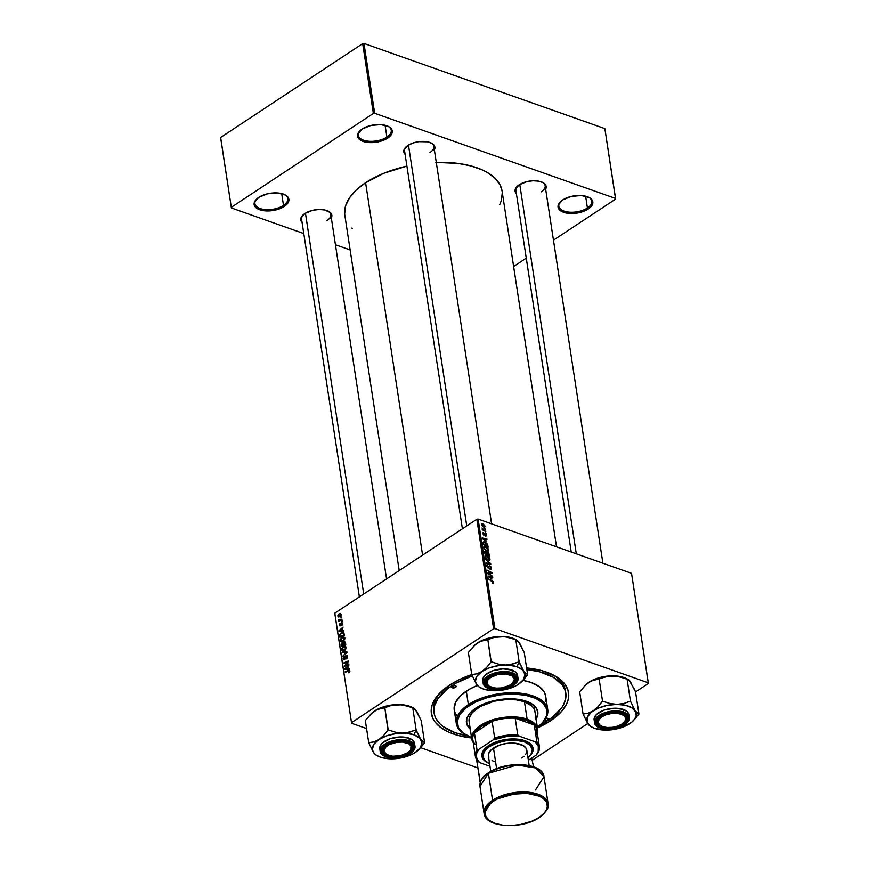 <?xml version="1.0" encoding="UTF-8"?>
<svg xmlns="http://www.w3.org/2000/svg" width="869" height="869" viewBox="0 0 869 869"><rect width="100%" height="100%" fill="white"/><g stroke="black" fill="none" stroke-linecap="round" stroke-linejoin="round"><path stroke-width="1.3" d="M560.787 201.402A16.652 8.277 171.3 0 0 565.708 211.591A16.652 8.277 171.3 0 0 587.422 207.984L588.215 209.016A17.576 8.733 -8.7 0 1 565.024 212.753A17.576 8.733 -8.7 0 1 560.44 201.727A17.576 8.733 -8.7 0 1 562.645 199.968L558.224 205.073L558.485 208.484L563.601 212.318L569.391 213.448L579.493 212.601L585.663 210.45L591.778 205.671L592.843 202.162L592.376 200.5L589.54 197.697L581.48 195.536L571.378 196.383L562.645 199.968A17.576 8.733 -8.7 0 1 588.921 197.372A17.576 8.733 -8.7 0 1 588.215 209.016L587.422 207.984A16.652 8.277 -8.7 0 1 569.879 212.199A16.652 8.277 -8.7 0 1 558.854 206.214A16.652 8.277 -8.7 0 1 560.787 201.402M256.855 198.827A16.652 8.277 171.3 0 0 261.775 209.016A16.652 8.277 171.3 0 0 283.49 205.41L284.282 206.442A17.576 8.733 -8.7 0 1 261.091 210.179A17.576 8.733 -8.7 0 1 256.507 199.153A17.576 8.733 -8.7 0 1 258.712 197.393L254.291 202.51L254.563 205.91L257.398 208.712L265.458 210.874L275.56 210.026L281.73 207.876L287.845 203.107L288.91 199.588L287.335 196.427L285.608 195.134L277.548 192.961L267.446 193.809L258.712 197.393A17.576 8.733 -8.7 0 1 284.989 194.797A17.576 8.733 -8.7 0 1 284.282 206.442L283.49 205.41A16.652 8.277 -8.7 0 1 265.947 209.625A16.652 8.277 -8.7 0 1 254.921 203.639A16.652 8.277 -8.7 0 1 256.855 198.827M360.266 130.491A16.652 8.277 171.3 0 0 365.186 140.68A16.652 8.277 171.3 0 0 386.901 137.074L387.693 138.106A17.576 8.733 -8.7 0 1 364.502 141.843A17.576 8.733 -8.7 0 1 359.907 130.817A17.576 8.733 -8.7 0 1 362.123 129.057L357.702 134.163L357.963 137.574L363.068 141.408L368.869 142.538L378.96 141.69L385.141 139.54L389.757 136.487L392.115 133L392.321 131.252L391.854 129.59L389.008 126.787L380.948 124.625L370.857 125.473L362.123 129.057A17.576 8.733 -8.7 0 1 388.389 126.461A17.576 8.733 -8.7 0 1 387.693 138.106L386.901 137.074A16.652 8.277 -8.7 0 1 369.358 141.289A16.652 8.277 -8.7 0 1 358.332 135.303A16.652 8.277 -8.7 0 1 360.266 130.491M281.686 193.602L283.49 205.41L281.686 193.602M385.097 125.266L386.901 137.074L385.097 125.266M585.619 196.177L587.422 207.984L585.619 196.177M405.106 154.334A15.729 7.81 -8.7 0 1 405.921 147.002A15.729 7.81 -8.7 0 1 407.898 145.438L403.944 150.011L404.172 153.053L405.171 154.4M302.075 222.421A15.729 7.81 -8.7 0 1 302.879 215.099A15.729 7.81 -8.7 0 1 304.867 213.524L300.902 218.097L301.141 221.139L302.14 222.486M516.403 193.689A15.729 7.81 -8.7 0 1 517.218 186.368A15.729 7.81 -8.7 0 1 519.195 184.793L515.241 189.366L515.469 192.407L516.468 193.754M434.12 713.08L433.761 710.744A66.598 33.098 -8.7 0 1 441.789 691.148A66.598 33.098 171.3 0 0 433.989 711.928M550.425 720.89A69.368 34.478 -8.7 0 1 537.444 727.907L550.425 720.89L561.808 711.168L566.49 704.238L567.87 700.729L568.608 697.253L568.087 690.507L564.948 684.229L559.31 678.678L555.628 676.245L541.506 670.575L526.603 667.935A69.368 34.478 -8.7 0 1 553.184 674.92A69.368 34.478 -8.7 0 1 550.425 720.89L549.371 719.532L550.425 720.89M471.617 737.987A69.368 34.478 -8.7 0 1 440.757 692.126A69.368 34.478 -8.7 0 1 449.49 685.206L438.095 694.928L433.425 701.859L432.034 705.367L431.23 712.265L433.066 718.804L434.956 721.867L440.594 727.418L448.513 732.024L458.408 735.522L471.617 737.987M399.208 570.564L344.83 215.24A79.546 39.539 171.3 0 1 365.599 182.74L383.642 173.344L406.909 166.109A79.546 39.539 171.3 0 0 365.599 182.74L422.584 555.117L365.599 182.74L356.257 190.039L349.501 197.85L345.59 205.855L344.667 213.774M556.518 546.807L502.097 191.169A79.546 39.539 171.3 0 0 436.281 162.384M515.882 190.278A14.795 7.354 -8.7 0 1 517.566 186.031M359.375 596.884L301.554 219.021A14.795 7.354 -8.7 0 1 303.238 214.773M462.406 528.797L404.585 150.924A14.795 7.354 -8.7 0 1 406.268 146.676M334.847 613.775L351.608 723.269L366.555 728.548L351.608 723.269L334.804 613.123L476.831 519.26L493.581 628.754L351.554 722.617L493.581 628.754L494.885 628.58L648.307 682.828L631.546 573.344L478.124 519.086L494.885 628.58L648.307 682.828L648.35 683.479L635.554 691.941L648.35 683.479L631.546 573.344L478.124 519.086L476.831 519.26L478.124 519.086L494.885 628.58L493.581 628.754L476.831 519.26L334.804 613.123L351.608 723.269L334.847 613.775M420.672 747.688L477.852 767.914L420.672 747.688M587.716 723.551L532.523 760.027L587.716 723.551M486.021 541.181L482.295 537.998L486.89 538.899L486.977 539.475L485.717 539.214L486.021 541.181L485.717 539.214L486.977 539.475L486.89 538.899L482.295 537.998L486.021 541.181M487.52 552.087L486.423 552.814L487.52 552.087L488.606 552.89L489.573 556.432L484.717 553.825L484.793 551.218L486.673 552.445L487.52 552.087L484.457 551.663L484.717 553.825L489.573 556.432L489.225 554.205L488.758 554.52L489.225 554.205L487.52 552.087L486.673 552.445M493.646 582.719L493.353 583.555L492.354 583.295L492.842 581.948L488.563 578.993L493.081 581.6L493.646 582.719L492.126 580.894L488.563 578.993L493.092 582.491L492.354 583.295L493.646 582.719L492.788 583.49M489.562 574.137L492.614 576.332L487.759 573.725L487.672 573.116L491.419 572.943L487.216 570.162L492.071 572.769L492.158 573.377L488.421 573.573L489.562 574.137L488.421 573.573L489.323 572.986L487.672 573.116L487.759 573.725L492.614 576.332L489.562 574.137M487.628 564.817L486.51 565.958L487.998 567.946L488.932 567.663L488.389 568.022L489.508 566.436L488.313 567.229L489.888 566.436L490.855 567.837L490.073 569.228L491.409 568.076L489.758 565.838L488.552 566.642L489.758 565.838L490.844 566.707L491.43 568.76L490.681 569.369L489.931 568.63L490.855 568.391L490.246 566.642L489.508 566.436L488.302 568.022L486.575 566.262L487.118 564.741L487.737 564.85L487.053 566.067L487.813 567.338L489.758 565.838L487.878 567.359L487.064 566.164L487.737 564.85L486.781 564.861M485.575 559.451L490.768 564.285L486.195 563.47L486.097 562.884L490.029 563.59L485.575 559.451L490.029 563.59L486.097 562.884L486.195 563.47L490.768 564.285L490.659 563.546L489.801 564.111L490.659 563.546L485.575 559.451M486.944 555.769L489.616 558.007L489.605 560.375L487.172 559.788L485.467 557.941L485.26 556.019L486.944 555.769L485.521 555.747L485.13 556.953L486.097 558.854L488.302 560.342L489.692 560.32L490.04 559.158L489.366 559.603L490.04 559.158L486.944 555.769L486.271 556.214L486.944 555.769M482.61 523.681L484.674 525.354L484.75 527.114L481.719 525.419L481.415 523.974L482.61 523.681L481.383 524.518L483.848 527.114L485.011 526.223L483.729 527.07L485.011 526.223L482.61 523.681L481.383 524.496M491.832 579.199L488.106 576.006L492.701 576.907L492.788 577.494L491.539 577.222L491.832 579.199L491.539 577.222L492.788 577.494L492.701 576.907L488.106 576.006L491.832 579.199M485.521 546.536L488.204 548.784L488.193 551.142L485.76 550.555L484.055 548.708L483.848 546.786L485.521 546.536L484.109 546.514L483.718 547.72L484.685 549.621L486.89 551.12L488.28 551.087L488.628 549.925L487.954 550.37L488.628 549.925L485.521 546.536L484.848 546.981L485.521 546.536M487.65 544.624L488.161 547.198L483.305 544.591L483.11 542.245L484.435 541.865L486.738 543.277L487.65 544.624L484.728 541.963L483.045 542.517L483.305 544.591L488.161 547.198L487.65 544.624M486.379 535.239L485.88 536.292L485.369 534.142L483.642 535.054L482.903 532.795L483.62 532.697L483.729 534.576L484.859 533.479L485.988 534.207L486.379 535.239L485.184 533.523L483.783 534.598L483.62 532.697L482.784 533.642L483.946 535.206L485.315 534.12L485.956 535.054L485.369 536.184L486.379 535.239L485.434 536.206M485.25 532.328L486.032 533.273L485.25 532.328M484.652 528.428L485.434 529.384L484.652 528.428M484.272 530.253L485.771 531.611L482.241 529.721L482.154 529.134L482.882 529.536L482.034 527.972L484.272 530.253L482.034 527.972L482.882 529.536L482.154 529.134L482.241 529.721L485.771 531.611L484.272 530.253M341.908 619.217L339.692 620.042L338.508 619.412L339.312 620.347L338.725 621.216L341.995 619.803L341.908 619.217L338.508 619.412L339.312 620.347L338.725 621.216L341.908 619.217M342.169 620.89L341.615 621.759L342.169 620.89M343.885 632.914L341.159 632.828L341.865 633.088L341.159 632.828L339.616 635.196L339.877 637.325L344.385 635.38L343.787 632.751L341.908 632.436L339.779 634.446L339.877 637.325L344.385 635.38L343.266 632.36M344.852 638.052L343.7 636.803L341.778 637.433L340.409 639.312L340.615 641.322L342.744 641.507L344.678 639.465L343.983 636.868L341.952 637.314L340.3 640.507L341.213 641.724L343.255 641.213L344.852 638.052M346.264 647.286L345.112 646.036L343.027 646.786L341.821 648.546L342.028 650.555L344.157 650.74L346.09 648.698L345.395 646.101L343.364 646.547L341.713 649.74L342.625 650.957L344.667 650.446L346.264 647.286M347.633 656.204L347.1 655.204L345.884 655.454L344.091 659.082L343.983 656.377L343.07 658.072L343.385 659.517L344.884 659.169L346.21 655.856L347.144 656.812L346.416 658.898L347.633 657.181L347.633 656.204L346.079 655.313L344.374 658.984L343.603 658.43L344.113 656.291L343.092 658.745L344.493 659.538L346.21 655.856L347.111 656.508L346.416 658.898L347.633 656.204M349.088 672.628L349.881 671.357L349.338 670.129L345.145 671.726L345.232 672.313L349.121 670.781L348.784 672.791L349.87 670.857L348.447 670.303L345.145 671.726L345.232 672.313L348.415 670.933L349.36 671.15L348.534 672.291L349.088 672.628M349.457 668.522L348.154 668.619L347.861 666.653L348.925 665.1L344.689 668.739L344.797 669.445L349.544 669.141L349.457 668.522L348.154 668.619L347.861 666.653L348.925 665.1L344.689 668.739L344.797 669.445L349.544 669.141L349.457 668.522M348.751 663.938L344.939 665.611L348.295 660.961L343.787 662.906L343.885 663.481L347.698 661.82L344.33 666.458L348.838 664.524L348.751 663.938L344.939 665.611L348.393 661.57L348.295 660.961L343.787 662.906L343.885 663.481L347.698 661.82L344.33 666.458L348.838 664.524L348.751 663.938M346.883 651.739L342.147 652.195L342.245 652.815L346.307 652.423L342.766 656.204L346.992 652.467L346.883 651.739L342.147 652.195L342.245 652.815L346.307 652.423L342.766 656.204L346.992 652.467L346.883 651.739M345.449 642.397L344.374 641.474L343.081 642.962L341.593 643.147L341.289 646.558L345.797 644.613L345.449 642.397L343.852 641.691L341.028 644.32L341.289 646.558L345.797 644.613L345.449 642.397L343.852 641.691L345.427 642.245L343.852 641.691M343.635 630.503L342.343 630.612L342.038 628.635L343.114 627.092L338.867 630.731L338.975 631.437L343.733 631.133L343.635 630.503L342.343 630.612L342.038 628.635L343.114 627.092L338.867 630.731L338.975 631.437L343.733 631.133L343.635 630.503M341.745 625.452L342.625 623.953L341.875 622.465L340.268 625.235L339.66 624.887L340.029 623.247L339.236 624.8L339.507 625.789L340.442 625.756L341.821 623.084L341.745 625.452L342.603 623.366L341.474 622.617L340.442 625.061L339.67 624.963L340.029 623.247L339.268 625.202L340.355 625.81L341.604 623.16L342.201 623.605L341.745 625.452M341.571 616.99L341.017 617.859L341.571 616.99M341.224 614.35L340.333 613.416L338.758 614.025L337.889 615.415L338.182 616.784L339.996 616.675L341.224 614.991L340.583 613.471L338.997 613.851L337.867 616.078L338.486 616.968L340.17 616.566L341.224 614.35M220.693 138.138L231.382 207.952L303.781 233.555L231.382 207.952L220.65 137.487L362.677 43.624L373.355 113.448L231.328 207.3L373.355 113.448L374.658 113.274L615.556 198.458L604.867 128.634L363.97 43.45L374.658 113.274L615.556 198.458L615.6 199.11L553.455 240.17L615.6 199.11L604.867 128.634L363.97 43.45L362.677 43.624L363.97 43.45L374.658 113.274L373.355 113.448L362.677 43.624L220.65 137.487L231.382 207.952L220.693 138.138M335.434 244.754L350.142 249.957L335.434 244.754M526.266 258.147L513.622 266.501L526.266 258.147M545.254 189.898L546.21 186.748L545.797 185.271L543.255 182.762L538.791 181.186L533.088 180.774L527.005 181.588L519.195 184.793A15.729 7.81 -8.7 0 1 542.701 182.468A15.729 7.81 -8.7 0 1 545.667 189.214M330.926 218.63L331.882 215.479L330.459 212.655L324.452 209.918L318.749 209.505L312.677 210.32L304.867 213.524A15.729 7.81 -8.7 0 1 328.363 211.2A15.729 7.81 -8.7 0 1 331.328 217.945M433.957 150.543L434.913 147.393L434.5 145.905L431.958 143.407L427.494 141.832L418.739 141.669L412.818 143.07L407.898 145.438A15.729 7.81 -8.7 0 1 431.404 143.103A15.729 7.81 -8.7 0 1 434.37 149.848M499.762 204.563L501.348 200.554L502.271 192.636M502.108 191.213L500.164 185.14L495.113 178.33L487.303 172.475L482.458 169.976L471.107 165.968L457.93 163.383L435.858 162.394M351.826 228.08L352.521 228.743M430.97 142.896A14.795 7.354 -8.7 0 1 433.848 146.448A14.795 7.354 -8.7 0 1 429.981 152.499A14.795 7.354 171.3 0 0 430.97 142.896M327.928 210.993A14.795 7.354 -8.7 0 1 330.807 214.534A14.795 7.354 -8.7 0 1 326.95 220.585A14.795 7.354 171.3 0 0 327.939 210.993M542.267 182.262A14.795 7.354 -8.7 0 1 545.145 185.803A14.795 7.354 -8.7 0 1 541.278 191.853A14.795 7.354 171.3 0 0 542.267 182.262M471.748 674.561L459.571 679.525L449.49 685.206A69.368 34.478 -8.7 0 1 471.748 674.561M551.902 674.301A66.598 33.098 -8.7 0 1 565.426 690.594A66.598 33.098 -8.7 0 1 565.556 691.789A66.598 33.098 171.3 0 0 551.902 674.301M447.177 686.792L448.132 687.151L447.177 686.792M346.394 669.347L344.689 668.739L346.394 669.347M349.544 669.108L348.154 668.619L349.544 669.108M347.6 668.641L346.188 668.728L347.698 669.26L345.232 668.858L346.568 669.336L345.232 668.858L347.361 667.066L347.948 667.283L347.361 667.066L347.6 668.641L349.099 669.173L345.232 668.858L347.361 667.066L347.6 668.641M349.208 672.53L348.534 672.291L349.208 672.53M349.468 672.291L348.925 672.095L349.468 672.291M348.415 670.933L349.36 671.15M345.938 672.009L345.145 671.726L345.938 672.009M349.859 670.803L348.447 670.303L349.859 670.803M349.87 670.857L348.447 670.303M345.069 666.143L344.243 665.85L345.069 666.143M344.591 663.188L343.787 662.906L344.591 663.188M345.688 665.871L344.939 665.611L345.688 665.871M346.818 665.393L346.003 665.111L346.818 665.393M346.85 658.561L346.275 658.354L346.85 658.561M346.959 658.463L346.416 658.267L346.959 658.463M347.665 656.703L347.111 656.508L347.665 656.703M346.21 655.856L347.111 656.508M343.679 659.712L344.493 659.538M343.896 659.039L343.092 658.745L343.896 659.039M344.374 658.984L343.603 658.43M347.546 655.823L346.079 655.313L347.546 655.823M346.948 655.128L346.079 655.313M345.753 653.564L345.189 653.369L345.753 653.564M343.581 652.695L342.147 652.195L343.581 652.695M342.484 650.012L341.713 649.74L342.484 650.012M344.102 646.808L346.286 647.774L344.602 649.849L342.897 650.284L344.167 650.729L342.223 649.425L343.407 647.155L345.753 647.59L344.602 649.849L345.167 650.045L342.31 649.74L342.527 648.078L344.102 646.797M346.242 647.155L345.134 646.764L345.753 647.59M341.669 645.352L341.072 645.135L341.669 645.352M343.44 643.451L341.897 642.908L343.44 643.451M343.081 642.962L341.897 642.908M343.136 645.146L341.723 645.754L342.516 646.025L341.723 645.754L342.006 643.473L343.472 643.668L342.668 643.386L343.928 645.428L341.723 645.754L341.941 643.516L342.734 643.451L343.136 645.146M345.178 644.255L343.657 644.917L344.45 645.2L343.657 644.917L343.928 642.278L345.525 642.843L344.906 642.625L345.775 644.472L343.657 644.917L343.928 642.278L344.906 642.625L345.178 644.255M342.006 643.473L342.668 643.386M341.072 640.779L340.3 640.507L341.072 640.779M342.69 637.574L344.874 638.541L343.19 640.616L341.484 641.05L342.755 641.507L340.811 640.192L341.995 637.922L344.341 638.357L343.19 640.616L343.755 640.822L340.898 640.507L341.104 638.845L342.69 637.564M344.83 637.922L343.722 637.531L344.341 638.357M340.572 631.328L338.867 630.731L340.572 631.328M343.722 631.1L342.343 630.612L343.722 631.1M341.789 630.633L340.376 630.72L341.875 631.252L339.41 630.851L340.757 631.318L339.41 630.851L341.539 629.058L342.136 629.265L341.539 629.058L341.789 630.633L343.288 631.166L339.41 630.851L341.539 629.058L341.789 630.633M343.766 635.033L340.311 636.521L341.104 636.792L340.311 636.521L340.148 634.902L341.213 633.425L342.951 633.001L344.363 635.239L340.311 636.521L340.235 634.555L341.669 633.175L343.255 633.197L343.766 635.033M342.104 625.159L341.539 624.952L342.104 625.159M341.604 623.16L342.201 623.605M339.268 625.202L340.355 625.81M342.505 622.975L341.474 622.617L342.505 622.975M342.245 621.422L341.517 621.161L342.245 621.422M341.647 617.522L340.92 617.272L341.647 617.522M339.431 620.911L338.628 620.629L339.431 620.911M340.094 620.618L339.312 620.347L340.094 620.618M338.454 619.879L339.312 620.347M340.518 620.444L338.986 619.673M341.419 620.053L340.594 619.76L341.419 620.053M338.562 616.317L337.867 616.078L338.562 616.317M339.757 614.122L338.997 613.851L339.757 614.122M340.04 616.023L338.269 615.839L339.084 614.426L340.833 614.611L340.04 616.023L340.594 616.219L338.769 616.393L338.258 615.73L340.213 614.068L340.844 614.817L340.04 616.023M339.822 616.773L338.269 615.839M343.928 642.278L344.906 642.625M341.235 614.394L340.431 614.111L340.833 614.611M483.848 527.114L485.011 526.223M483.707 526.527L481.817 524.691L482.697 524.257L484.576 526.071L483.229 526.842L484.576 526.071L483.153 526.266L481.817 524.691L482.697 524.257L481.817 524.691M488.237 559.777L486.032 558.767L485.26 557.453L486.977 556.334L489.486 558.919L487.737 560.114L489.171 559.799L489.486 558.919L488.237 559.777L485.934 557.876L485.684 557.159L486.977 556.334L486.021 556.29L485.684 557.159M488.117 563.807L488.823 563.34L488.117 563.807M489.356 564.035L490.029 563.59L489.356 564.035M490.073 569.228L491.148 569.271M491.409 568.076L490.833 568.456L491.409 568.076M490.855 567.837L490.605 568.728M487.998 567.946L488.932 567.663M486.488 565.676L487.737 564.85L486.488 565.676M487.064 566.164L487.759 565.404M489.758 565.838L488.606 566.479M490.54 572.91L488.443 573.573L492.158 573.377L492.071 572.769L487.216 570.162L491.419 572.943L489.529 573.583L490.54 572.91M490.561 573.507L491.419 572.943L490.561 573.507M491.018 573.464L492.071 572.769L491.018 573.464M492.06 577.331L492.701 576.907L492.06 577.331M491.235 578.689L488.367 576.831L490.996 577.114L490.876 578.928L490.996 577.114L488.693 576.625L491.235 578.689M485.413 551.272L484.457 551.663M485.043 552.554L485.195 553.542L486.705 554.357L484.75 553.846L485.521 551.858L486.705 554.357L486.064 552.217L485.239 551.815L485.043 552.554L485.521 551.858M487.085 553.434L487.27 554.661L488.91 555.541L486.825 554.954L486.618 553.749L487.596 552.662L488.91 555.541L488.313 553.216L487.292 552.608L487.085 553.434L487.596 552.662M486.825 550.544L484.609 549.534L483.848 548.22L485.565 547.101L488.074 549.697L486.325 550.881L487.759 550.566L488.074 549.697L486.825 550.544L484.522 548.643L484.272 547.926L485.565 547.101L484.609 547.057L484.272 547.926M486.249 539.323L486.89 538.899L486.249 539.323M485.423 540.67L482.545 538.823L485.184 539.095L485.065 540.909L485.184 539.095L482.871 538.606L485.423 540.67M483.37 541.919L483.045 542.517M484.066 542.397L483.077 543.136L484.783 542.528L487.498 546.308L483.338 544.613L483.62 542.777L484.783 542.528L484.066 542.397M485.956 535.054L485.217 535.586M483.642 535.054L485.032 534.131L483.642 535.054M483.881 535.174L484.793 534.565L483.881 535.174M483.946 535.206L484.793 534.565M483.62 532.697L482.784 533.642M483.218 533.827L483.772 533.294M483.533 534.978L484.098 534.62M485.184 533.523L484.609 533.599M484.576 526.071L482.697 524.257M489.486 558.919L486.977 556.334M488.074 549.697L485.565 547.101M483.62 542.777L483.783 544.309L487.498 546.308L486.879 544.113L484.783 542.528M588.487 197.154A16.652 8.277 -8.7 0 1 591.767 201.184A16.652 8.277 -8.7 0 1 587.422 207.984A16.652 8.277 171.3 0 0 588.487 197.154M387.965 126.244A16.652 8.277 -8.7 0 1 391.246 130.274A16.652 8.277 -8.7 0 1 386.901 137.074A16.652 8.277 171.3 0 0 387.965 126.255M284.554 194.591A16.652 8.277 -8.7 0 1 287.835 198.61A16.652 8.277 -8.7 0 1 283.49 205.41A16.652 8.277 171.3 0 0 284.554 194.591M455.541 687.346A2.314 1.151 -8.7 0 1 453.107 687.933A2.314 1.151 -8.7 0 1 451.576 687.097A2.314 1.151 -8.7 0 1 452.173 686.152L454.661 685.565L456.127 686.673L452.662 687.879L451.565 687.053L452.173 686.152A2.314 1.151 -8.7 0 1 454.617 685.565A2.314 1.151 -8.7 0 1 456.149 686.401A2.314 1.151 -8.7 0 1 455.541 687.346L455.291 685.674L455.541 687.346M545.917 718.207A2.314 1.151 -8.7 0 1 548.339 719A2.314 1.151 -8.7 0 1 547.731 719.945A2.314 1.151 -8.7 0 1 544.505 720.379L547.731 719.945L547.481 718.272L547.731 719.945L548.317 719.271L547.6 718.315L545.515 718.283M466.425 722.389A36.074 17.934 171.3 0 0 470.151 728.385L467.24 724.724L466.284 721.324M537.683 711.081L537.802 711.874A36.074 17.934 -8.7 0 0 513.916 698.904A36.074 17.934 -8.7 0 0 475.897 708.05L469.977 713.112L466.827 718.533L466.707 723.855L470.27 729.178A36.074 17.934 -8.7 0 1 466.479 722.791A36.074 17.934 -8.7 0 1 475.897 708.05L487.194 702.608L497.264 699.969L511.2 698.795L520.846 699.773L531.089 703.39L535.934 707.54L537.878 712.537L537.455 716.121L535.684 719.76M540.811 724.464L541.485 723.812A46.253 22.985 171.3 0 0 529.417 694.809A46.253 22.985 171.3 0 0 468.369 704.64L469.173 705.671A45.329 22.529 -8.7 0 1 528.993 696.036A45.329 22.529 -8.7 0 1 540.811 724.464A45.329 22.529 -8.7 0 1 537.368 727.396L542.549 722.628L546.514 715.817L546.655 709.137L542.962 703.151L535.749 698.394L525.647 695.265L513.514 694.038L500.414 694.82L487.455 697.535L475.756 701.956L466.338 707.703L459.994 714.275L457.29 721.118L458.441 727.625L463.362 733.251L471.617 737.499M454.139 709.191L455.595 702.261L460.885 695.396L469.521 689.193L477.331 685.467A46.253 22.985 171.3 0 0 466.305 691.148L468.369 704.64A46.253 22.985 -8.7 0 1 517.109 692.908A46.253 22.985 -8.7 0 1 547.731 709.538A46.253 22.985 -8.7 0 1 541.148 724.138M547.731 709.538L545.667 696.047A46.253 22.985 171.3 0 0 523.008 680.362L531.1 682.469L539.53 686.803L544.548 692.539L545.765 696.905M472.356 675.876L456.138 683.088L447.339 688.9L438.03 698.567L434.75 705.27L434.055 708.604L434.543 715.089L435.749 718.174L439.975 723.877L442.973 726.441L455.106 732.686L467.728 735.88A66.598 33.098 -8.7 0 1 434.12 713.123A66.598 33.098 -8.7 0 1 451.511 685.913L451.228 684.088L451.511 685.913A66.598 33.098 -8.7 0 1 472.301 675.897M526.842 669.478A66.598 33.098 -8.7 0 1 565.784 692.973A66.598 33.098 -8.7 0 1 548.404 720.184A66.598 33.098 -8.7 0 1 540.529 724.746L552.565 717.197L561.885 707.529L563.829 704.183L565.86 697.492L565.361 691.007L562.352 684.989L553.401 677.32L539.845 671.867L526.842 669.478M469.032 720.955L469.423 717.642L472.323 712.645L480.112 706.562L494.331 701.174L507.203 699.458L516.447 699.871L524.442 701.717L527.114 719.174A33.304 16.554 -8.7 0 1 537.607 728.95A33.304 16.554 -8.7 0 1 537.281 732.925A33.304 16.554 171.3 0 0 527.114 719.174A33.304 16.554 171.3 0 0 486.933 721.954A33.304 16.554 171.3 0 0 473.279 742.713A33.304 16.554 -8.7 0 1 471.769 739.03L469.108 721.574A33.304 16.554 -8.7 0 1 477.798 707.974A33.304 16.554 -8.7 0 1 512.884 699.523A33.304 16.554 -8.7 0 1 534.935 711.494M456.627 715.589L454.53 711.407M545.721 699.187L545.232 701.5M466.305 691.148A46.253 22.985 171.3 0 0 454.237 710.049L456.301 723.529A46.253 22.985 -8.7 0 1 468.369 704.64L466.305 691.148M466.957 735.489A46.253 22.985 -8.7 0 1 456.301 723.529M468.369 704.64A46.253 22.985 171.3 0 0 466.534 735.283L467.37 735.706A45.329 22.529 -8.7 0 1 469.173 705.671L468.369 704.64M471.53 737.477A45.329 22.529 -8.7 0 1 467.37 735.706M535.565 718.967L537.335 715.328L537.759 711.744M471.769 739.03A33.304 16.554 -8.7 0 1 490.333 720.607A33.304 16.554 -8.7 0 1 527.114 719.174L524.442 701.717L532.013 706.117L534.12 708.974L535 712.113M535.977 718.315A36.074 17.934 171.3 0 0 537.726 711.472M537.802 711.874A36.074 17.934 -8.7 0 1 536.097 719.108M600.935 725.832A14.795 7.354 -8.7 0 1 597.22 721.867A14.795 7.354 -8.7 0 1 598.904 717.62A14.795 7.354 171.3 0 0 600.935 725.832A14.795 7.354 -8.7 0 1 597.22 721.867A14.795 7.354 -8.7 0 1 598.904 717.62A14.795 7.354 171.3 0 0 600.501 725.626L601.326 726.039A13.871 6.898 -8.7 0 1 601.88 716.849L601.196 715.958L601.88 716.849L599.078 719.489L598.23 722.258L599.48 724.757L602.63 726.593L607.203 727.483L612.504 727.31L617.729 726.082L622.074 723.986A13.871 6.898 -8.7 0 1 601.326 726.039M576.299 553.803L519.771 184.424L576.299 553.803M623.812 722.606A13.871 6.898 -8.7 0 1 622.074 723.986L624.876 721.357L625.723 718.576L624.474 716.078L621.324 714.242L616.751 713.351L611.45 713.525L606.225 714.752L601.88 716.849A13.871 6.898 -8.7 0 1 620.194 713.894A13.871 6.898 -8.7 0 1 623.812 722.606L624.485 721.954A14.795 7.354 171.3 0 0 623.605 713.84A14.795 7.354 -8.7 0 1 626.484 717.381A14.795 7.354 -8.7 0 1 624.138 722.28A14.795 7.354 171.3 0 0 623.605 713.84A14.795 7.354 -8.7 0 1 626.484 717.381A14.795 7.354 -8.7 0 1 624.138 722.28M509.223 664.785L505.682 665.024A25.027 12.438 -8.7 0 1 517.044 666.751L519.054 661.928A28.72 14.273 171.3 0 0 518.836 661.852L512.591 664.133L505.682 665.024L498.556 664.144L491.235 661.841L487.835 639.627L494.418 637.346L504.867 636.684L515.773 639.638L519.162 661.852L509.223 664.785M512.829 682.925A14.795 7.354 171.3 0 0 512.308 674.474A14.795 7.354 -8.7 0 1 515.187 678.026A14.795 7.354 -8.7 0 1 512.829 682.925A14.795 7.354 -8.7 0 0 515.187 678.026A14.795 7.354 -8.7 0 0 512.308 674.474A14.795 7.354 171.3 0 1 513.188 682.599L512.514 683.24A13.871 6.898 -8.7 0 1 510.776 684.631A13.871 6.898 -8.7 0 1 490.029 686.684A13.871 6.898 -8.7 0 1 490.583 677.494L489.899 676.603L490.583 677.494L497.481 674.659L505.454 673.986L511.808 675.702L514.426 679.221L512.406 683.36L508.756 685.76L501.207 687.955L495.906 688.129L489.54 686.423L487.303 684.207L487.781 680.123L490.583 677.494A13.871 6.898 -8.7 0 1 508.897 674.54A13.871 6.898 -8.7 0 1 512.514 683.24M490.083 688.063L490.561 686.934L490.083 688.063L488.063 687.14L486.521 685.978L485.098 683.153L486.053 680.003L489.236 677.016L494.168 674.648L500.077 673.247L506.084 673.051L511.265 674.062A15.729 7.81 -8.7 0 1 512.743 674.681A15.729 7.81 -8.7 0 1 511.363 685.576A15.729 7.81 -8.7 0 1 490.083 688.063A15.729 7.81 -8.7 0 1 487.259 678.58A15.729 7.81 -8.7 0 1 511.265 674.062L514.839 676.147L516.251 678.971L515.295 682.122L512.113 685.109L507.192 687.477L501.283 688.867L495.276 689.074L490.083 688.063M517.598 675.55L516.023 672.389L512.026 670.064L512.438 672.758L495.884 672.639L486.151 677.32L483.229 683.24A17.576 8.733 -8.7 0 1 493.027 673.518A17.576 8.733 -8.7 0 1 512.438 672.758L512.026 670.064A17.576 8.733 171.3 0 0 492.614 670.825A17.576 8.733 171.3 0 0 482.816 680.546L483.229 683.24C482.882 684.794 484.793 686.608 488.954 688.683L489.214 688.639C482.708 686.999 482.404 683.012 488.302 676.679C498.991 672.052 506.942 670.987 512.145 673.486L512.438 672.758A17.576 8.733 -8.7 0 1 517.978 677.929L512.438 672.758L512.145 673.486L506.529 672.389L496.753 673.214L490.768 675.289L486.303 678.244L484.011 681.633L483.816 683.316L485.347 686.38L489.214 688.639L494.83 689.736L504.607 688.911L510.581 686.836L515.056 683.881L517.337 680.492L517.088 677.19L512.145 673.486C518.641 675.126 518.956 679.113 513.058 685.435C502.369 690.073 494.418 691.137 489.214 688.639L488.954 688.683C499.534 692.897 519.836 685.858 517.978 677.929L517.566 675.224A17.576 8.733 171.3 0 0 512.026 670.064L502.934 668.869L492.908 670.716L485.347 674.974L482.99 678.472L482.827 680.568M473.877 645.993L477.613 642.886A25.027 12.438 171.3 0 0 474.463 645.385L468.369 652.489L471.769 674.702L468.369 652.489L475.191 644.744L479.97 641.485L491.637 637.433L501.315 636.456L508.441 637.335L515.773 639.638L519.521 642.897L524.246 652.51L527.646 674.724L523.888 671.465L519.162 661.852L515.773 639.638L518.467 641.485L520.27 644.407M521.726 681.654L527.407 674.876A28.72 14.273 171.3 0 0 527.537 674.561L523.888 671.465A25.027 12.438 -8.7 0 1 521.552 681.828A25.027 12.438 -8.7 0 1 518.402 684.327L520.846 682.458L516.045 685.728L510.559 688.096L501.152 690.312L491.593 690.638L483.338 689.019L479.199 686.977L476.494 684.316L478.482 686.651L476.494 684.316L475.408 681.209L476.929 676.201L481.991 671.444L476.962 673.79L471.769 674.702L476.494 684.316A25.027 12.438 -8.7 0 1 481.991 671.444L489.823 667.674L499.24 665.458L508.799 665.133L517.044 666.751L522.725 670.064L524.985 674.561L523.464 679.569L518.402 684.327A25.027 12.438 -8.7 0 1 494.7 690.746A25.027 12.438 -8.7 0 1 480.991 688.031A25.027 12.438 -8.7 0 1 476.494 684.316L471.878 674.855A28.72 14.273 -8.7 0 1 472.008 674.55L471.878 674.855A28.72 14.273 171.3 0 1 472.008 674.55L476.962 673.79L481.991 671.444A25.027 12.438 -8.7 0 1 505.682 665.024L498.556 664.144L491.572 661.841A28.72 14.273 171.3 0 0 490.996 662.004L486.727 667.349L481.991 671.444L486.727 667.349L490.996 662.004A28.72 14.273 -8.7 0 1 491.572 661.841L490.996 662.004L487.835 639.627L494.418 637.346L501.315 636.456L510.157 637.444L515.035 639.182A25.027 12.438 171.3 0 0 501.315 636.456A25.027 12.438 171.3 0 0 477.613 642.886L482.643 640.54L487.835 639.627L480.133 641.474L474.05 645.786M523.149 680.21L527.646 674.724L524.246 652.51L518.358 641.496M489.638 686.477A14.795 7.354 -8.7 0 1 485.923 682.502A14.795 7.354 -8.7 0 1 487.607 678.254A14.795 7.354 171.3 0 0 489.638 686.477A14.795 7.354 -8.7 0 1 485.923 682.502A14.795 7.354 -8.7 0 1 487.607 678.254A14.795 7.354 171.3 0 0 489.204 686.271L490.029 686.684M519.271 662.004A28.72 14.273 171.3 0 0 519.054 661.928L517.044 666.751A25.027 12.438 -8.7 0 1 523.888 671.465L518.836 661.852A28.72 14.273 -8.7 0 1 519.054 661.928A28.72 14.273 -8.7 0 1 519.271 662.004M516.664 640.008L517.522 640.551M466.751 525.919L408.473 145.069L466.751 525.919M585.174 685.348L588.91 682.241A25.027 12.438 171.3 0 0 585.76 684.739L579.666 691.843L583.066 714.068L579.666 691.843L586.488 684.099L591.431 680.84L609.071 676.049L619.738 676.701L628.819 679.906L634.251 688.921L635.543 691.865L638.943 714.079L635.185 710.82L630.47 701.207L623.888 703.488L616.979 704.379L609.853 703.499L602.532 701.207L598.024 706.703L593.288 710.809L588.259 713.156L583.066 714.068L587.792 723.671L590.648 726.56L587.042 722.161L587.303 717.24L591.246 712.319L598.263 708.148L607.312 705.356L616.979 704.379L625.821 705.356L632.48 708.148L635.945 712.33L636.195 715.567L634.761 718.935L631.741 722.172L621.856 727.451L615.676 729.134L605.997 730.112A25.027 12.438 -8.7 0 1 594.635 728.385L590.496 726.332L587.792 723.671A25.027 12.438 -8.7 0 1 593.288 710.809A25.027 12.438 -8.7 0 1 616.979 704.379A25.027 12.438 -8.7 0 1 635.185 710.82L630.568 701.359A28.72 14.273 171.3 0 0 630.134 701.207L623.888 703.488L616.979 704.379L609.853 703.499L602.869 701.207A28.72 14.273 171.3 0 0 602.293 701.359L598.024 706.703L593.288 710.809L588.259 713.156L583.305 713.905A28.72 14.273 171.3 0 0 583.175 714.22L587.792 723.671A25.027 12.438 -8.7 0 0 592.289 727.386A25.027 12.438 -8.7 0 0 594.635 728.385L605.986 730.112M585.348 685.152L591.431 680.84L599.132 678.982L602.532 701.207L599.132 678.982L605.715 676.701L612.612 675.821L621.454 676.799L626.332 678.537A25.027 12.438 171.3 0 0 623.975 677.548A25.027 12.438 171.3 0 0 612.612 675.821A25.027 12.438 171.3 0 0 588.91 682.241L599.784 677.538L609.408 675.93L616.175 676.049L627.07 678.993L630.47 701.207L627.07 678.993L629.764 680.84L631.578 683.762M623.975 677.548L626.799 678.993L623.975 677.548M601.391 727.418A15.729 7.81 -8.7 0 1 598.556 717.946A15.729 7.81 -8.7 0 1 622.562 713.416L626.136 715.502L627.136 716.849L627.375 719.89L623.421 724.464L618.489 726.832L609.527 728.483L603.825 728.07L599.36 726.495L596.818 723.986L596.395 722.508L597.351 719.358L600.533 716.371L605.465 714.003L614.426 712.352L622.562 713.416A15.729 7.81 -8.7 0 1 624.04 714.046A15.729 7.81 -8.7 0 1 622.66 724.942A15.729 7.81 -8.7 0 1 601.391 727.418L601.859 726.288L601.391 727.418M628.895 714.915L627.32 711.744L623.323 709.419A17.576 8.733 171.3 0 1 628.863 714.59L629.275 717.283L623.736 712.124L623.442 712.841C629.938 714.481 630.253 718.467 624.355 724.8C613.666 729.428 605.715 730.492 600.512 727.994L609.321 729.145L619.032 727.364L626.353 723.236L628.635 719.847L628.385 716.556L625.637 713.84L620.803 712.135L611.331 711.961L604.922 713.471L599.599 716.034L595.308 720.988L595.113 722.682L596.645 725.745L600.512 727.994C594.005 726.354 593.701 722.367 599.599 716.034C610.288 711.407 618.239 710.342 623.442 712.841L623.736 712.124A17.576 8.733 -8.7 0 1 629.275 717.283C631.133 725.213 610.831 732.252 600.262 728.037C596.091 725.973 594.179 724.159 594.526 722.595A17.576 8.733 -8.7 0 1 604.324 712.873A17.576 8.733 -8.7 0 1 623.736 712.124L623.323 709.419L623.736 712.124L607.181 712.004L597.448 716.675L594.526 722.595L594.114 719.901L594.287 717.827L596.645 714.34L604.205 710.071L614.231 708.224L623.323 709.419A17.576 8.733 171.3 0 0 603.912 710.179A17.576 8.733 171.3 0 0 594.114 719.901M602.391 729.873L605.997 730.112A25.027 12.438 -8.7 0 0 629.699 723.681L627.19 725.083M627.961 679.362L628.819 679.906M633.023 721.009L638.943 714.079L635.543 691.865L629.656 680.851M602.532 701.207L602.293 701.359A28.72 14.273 -8.7 0 1 602.869 701.207L602.532 701.207M634.446 719.565L638.704 714.231A28.72 14.273 171.3 0 0 638.834 713.927L635.185 710.82A25.027 12.438 -8.7 0 1 632.849 721.183A25.027 12.438 -8.7 0 1 629.699 723.681M386.868 744.69L387.552 745.58A13.871 6.898 -8.7 0 1 405.866 742.637A13.871 6.898 -8.7 0 1 409.484 751.337A13.871 6.898 -8.7 0 1 407.735 752.717L410.548 750.088L411.026 746.004L408.778 743.788L402.412 742.083L397.111 742.256L389.573 744.451L385.923 746.851L383.902 750.99L386.509 754.509L392.875 756.226L400.848 755.552L407.735 752.717A13.871 6.898 -8.7 0 1 386.998 754.781A13.871 6.898 -8.7 0 1 387.552 745.58L386.868 744.69M409.484 751.337L410.157 750.686A14.795 7.354 171.3 0 0 409.277 742.571A14.795 7.354 -8.7 0 1 412.156 746.123A14.795 7.354 -8.7 0 1 409.799 751.012A14.795 7.354 171.3 0 0 409.277 742.571A14.795 7.354 -8.7 0 1 412.156 746.123A14.795 7.354 -8.7 0 1 409.799 751.012M305.443 213.155L363.72 594.016L305.443 213.155M386.607 754.564A14.795 7.354 -8.7 0 1 382.892 750.599A14.795 7.354 -8.7 0 1 384.576 746.352A14.795 7.354 171.3 0 0 386.607 754.564A14.795 7.354 -8.7 0 1 382.892 750.599A14.795 7.354 -8.7 0 1 384.576 746.352A14.795 7.354 171.3 0 0 386.173 754.357L386.998 754.781M406.192 732.882L402.651 733.11A25.027 12.438 -8.7 0 1 414.013 734.837L416.023 730.014A28.72 14.273 171.3 0 0 415.795 729.938L409.549 732.23L402.651 733.11L395.525 732.23L388.204 729.938L384.804 707.724L391.387 705.432L401.836 704.781L412.732 707.724L416.132 729.938L406.192 732.882M387.053 756.149L387.52 755.02L387.053 756.149L385.032 755.226L383.479 754.064L382.067 751.24L383.023 748.09L386.205 745.102L391.126 742.734L397.046 741.344L403.053 741.138L408.234 742.148A15.729 7.81 -8.7 0 1 409.712 742.778A15.729 7.81 -8.7 0 1 408.321 753.673A15.729 7.81 -8.7 0 1 387.053 756.149A15.729 7.81 -8.7 0 1 384.228 746.677A15.729 7.81 -8.7 0 1 408.234 742.148L411.808 744.233L413.22 747.058L412.264 750.208L409.082 753.195L404.161 755.563L398.241 756.964L392.234 757.16L387.053 756.149M414.567 743.647L412.992 740.486L408.995 738.15L409.408 740.855L392.853 740.736L383.12 745.406L380.198 751.337A17.576 8.733 -8.7 0 1 389.996 741.605A17.576 8.733 -8.7 0 1 409.408 740.855L408.995 738.15A17.576 8.733 171.3 0 0 389.584 738.911A17.576 8.733 171.3 0 0 379.786 748.633L380.198 751.337C379.851 752.891 381.752 754.705 385.923 756.769L386.184 756.725C379.677 755.085 379.373 751.098 385.26 744.776C395.96 740.138 403.9 739.074 409.103 741.572L409.408 740.855A17.576 8.733 -8.7 0 1 414.947 746.015L409.408 740.855L409.103 741.572L403.498 740.475L393.722 741.3L387.737 743.375L383.262 746.33L380.98 749.719L380.785 751.413L382.317 754.477L386.184 756.725L391.8 757.822L398.295 757.605L407.55 754.922L412.025 751.967L414.307 748.578L414.057 745.287L409.103 741.572C415.61 743.212 415.914 747.199 410.027 753.532C399.338 758.159 391.387 759.224 386.184 756.725L385.923 756.769C396.503 760.983 416.805 753.944 414.947 746.015L414.535 743.321A17.576 8.733 171.3 0 0 408.995 738.15L399.903 736.966L389.877 738.802L382.317 743.071L379.949 746.569L379.796 748.665M370.846 714.079L374.582 710.972A25.027 12.438 171.3 0 0 371.432 713.471L365.338 720.586L368.738 742.799L365.338 720.586L372.149 712.841L376.94 709.582L385.445 706.269L398.284 704.553L405.41 705.432L412.732 707.724L416.49 710.983L421.215 720.597L424.604 742.81L420.857 739.552L416.132 729.938L412.732 707.724L415.436 709.571L417.239 712.493M418.695 749.741L424.376 742.962A28.72 14.273 171.3 0 0 424.506 742.658L420.857 739.552A25.027 12.438 -8.7 0 1 418.51 749.914A25.027 12.438 -8.7 0 1 415.36 752.413L417.804 750.544L413.014 753.814L407.528 756.182L398.111 758.409L388.552 758.735L380.307 757.116L376.168 755.074L373.464 752.402L375.451 754.748L373.464 752.402L372.366 749.295L373.887 744.288L378.96 739.541L373.931 741.887L368.738 742.799L373.464 752.402A25.027 12.438 -8.7 0 1 378.96 739.541L386.792 735.771L396.199 733.545L405.769 733.219L414.013 734.837L419.694 738.15L421.954 742.658L420.433 747.666L415.36 752.413A25.027 12.438 -8.7 0 1 391.669 758.843A25.027 12.438 -8.7 0 1 377.961 756.117A25.027 12.438 -8.7 0 1 373.464 752.402L368.836 742.952A28.72 14.273 -8.7 0 1 368.967 742.647L368.836 742.952A28.72 14.273 171.3 0 1 368.967 742.647L373.931 741.887L378.96 739.541A25.027 12.438 -8.7 0 1 402.651 733.11L395.525 732.23L388.53 729.938A28.72 14.273 171.3 0 0 387.965 730.09L383.696 735.435L378.96 739.541L383.696 735.435L387.965 730.09A28.72 14.273 -8.7 0 1 388.53 729.938L387.965 730.09L384.804 707.724L391.387 705.432L398.284 704.553L407.126 705.53L411.993 707.268A25.027 12.438 171.3 0 0 398.284 704.553A25.027 12.438 171.3 0 0 374.582 710.972L379.612 708.626L384.804 707.724L377.103 709.571L371.02 713.884M420.118 748.296L424.604 742.81L421.215 720.597L415.328 709.593M416.24 730.101A28.72 14.273 171.3 0 0 416.023 730.014L414.013 734.837A25.027 12.438 -8.7 0 1 420.857 739.552L415.795 729.938A28.72 14.273 -8.7 0 1 416.023 730.014A28.72 14.273 -8.7 0 1 416.24 730.101M413.622 708.094L414.491 708.637M476.636 759.94L480.133 782.306A28.72 14.273 -8.7 0 1 480.275 782.002L476.636 759.94M531.687 758.083L533.544 766.762L531.687 758.083M475.332 744.581A32.37 16.087 -8.7 0 1 474.441 733.001A32.37 16.087 -8.7 0 1 492.115 721.335L481.263 726.451L474.441 733.001L492.115 721.335A32.37 16.087 -8.7 0 1 515.208 718.239A32.37 16.087 -8.7 0 1 526.614 720.379L515.208 718.239L534.283 724.985L526.614 720.379L527.114 719.174L526.614 720.379A32.37 16.087 -8.7 0 1 534.283 724.985A32.37 16.087 -8.7 0 1 535.869 735.326M539.367 746.547A32.37 16.087 -8.7 0 1 537.726 753.227L536.173 755.128L537.726 753.227A32.37 16.087 171.3 0 0 536.836 741.648A32.37 16.087 -8.7 0 1 539.367 746.547L536.814 729.884A32.37 16.087 171.3 0 0 534.283 724.985L536.836 741.648L535.152 741.8A31.447 15.631 -8.7 0 1 536.173 755.128L528.363 760.288L536.173 755.128L538.15 751.576L538.313 746.373L535.152 741.8L519.684 736.336L517.75 734.902L515.208 718.239L534.283 724.985L536.836 741.648L535.152 741.8L519.684 736.336L506.279 736.619L493.103 739.899L478.797 749.35L476.994 749.665A32.37 16.087 171.3 0 0 477.885 761.244L479.818 762.678L489.975 766.273L479.818 762.678A31.447 15.631 -8.7 0 1 478.797 749.35L476.994 749.665L474.441 733.001L492.115 721.335L494.657 737.998L493.103 739.899L478.797 749.35L476.82 752.902L476.331 756.41L477.342 759.723L479.818 762.678L477.885 761.244A32.37 16.087 -8.7 0 1 475.354 756.345A32.37 16.087 -8.7 0 1 476.994 749.665L474.441 733.001A32.37 16.087 171.3 0 0 472.812 739.682L475.354 756.345M515.208 718.239A32.37 16.087 171.3 0 0 492.115 721.335L494.657 737.998A32.37 16.087 -8.7 0 1 517.75 734.902L515.208 718.239M517.75 734.902A32.37 16.087 171.3 0 0 494.657 737.998L493.103 739.899A31.447 15.631 -8.7 0 1 519.684 736.336L517.75 734.902M539.486 817.436C522.291 829.678 485.195 827.799 484.098 813.471A32.37 16.087 -8.7 0 1 492.549 800.24L484.098 813.471L479.97 786.488L488.421 773.269L492.549 800.24L488.421 773.269A32.37 16.087 171.3 0 0 479.97 786.488C479.916 780.677 482.795 776.093 488.584 772.737C505.791 760.484 542.875 762.374 543.972 776.701A32.37 16.087 171.3 0 0 522.541 765.057A32.37 16.087 171.3 0 0 488.421 773.269A0.923 0.543 -123.5 0 1 488.975 772.715A0.923 0.543 56.5 0 0 488.421 773.269L516.99 764.992L535.782 767.979L543.972 776.701L548.1 803.673L539.91 794.961L521.118 791.963L492.549 800.24A0.923 0.543 56.5 0 0 493.342 801.272C498.621 796.851 520.183 789.573 537.4 795.363C554.053 801.544 546.221 813.688 539.106 817.457A0.923 0.543 56.5 0 0 539.497 817.436A0.923 0.543 -123.5 0 1 539.106 817.457L544.266 813.047L546.384 809.897L547.34 806.736L546.547 802.217L544.548 799.523L539.54 796.232L527.038 793.332L511.971 794.233L497.915 798.698L493.342 801.272L488.182 805.682L485.098 811.994L485.901 816.512L489.312 820.412L495.048 823.356L502.597 825.105L511.32 825.496L520.477 824.496L531.969 821.172L539.106 817.457C533.827 821.878 512.265 829.156 495.048 823.356C478.395 817.186 486.227 805.042 493.342 801.272A0.923 0.543 -123.5 0 1 492.549 800.24A32.37 16.087 -8.7 0 1 526.668 792.039A32.37 16.087 -8.7 0 1 548.1 803.673C549.404 807.182 546.536 811.765 539.486 817.436A0.923 0.543 -123.5 0 0 539.66 817.077M543.972 776.701L535.521 789.921M488.28 763.058L483.218 759.267L481.85 754.401L482.643 751.794L485.597 747.948L488.639 745.58L489.432 746.612A24.973 12.416 -8.7 0 1 522.399 741.3A24.973 12.416 -8.7 0 1 528.917 756.964A24.973 12.416 -8.7 0 1 527.983 757.811L530.829 754.716L532.339 749.719L530.09 745.222L524.42 741.92L516.186 740.301L506.649 740.627L497.253 742.843L489.432 746.612L488.639 745.58L496.753 741.67L506.497 739.378L513.981 738.932L522.997 740.116L529.645 743.147L532.914 747.557L532.317 752.684L529.243 756.638A25.896 12.872 171.3 0 0 529.579 756.312A25.896 12.872 171.3 0 0 522.823 740.073A25.896 12.872 171.3 0 0 488.639 745.58A25.896 12.872 171.3 0 0 487.607 762.743L488.443 763.156A24.973 12.416 -8.7 0 1 489.432 746.612L484.381 751.348L482.86 756.345L485.108 760.842L489.584 763.688A24.973 12.416 -8.7 0 1 488.443 763.156M529.167 765.524L526.81 750.099A19.422 9.657 171.3 0 0 513.937 743.114A19.422 9.657 171.3 0 0 493.473 748.035L496.623 768.63L493.473 748.035A19.422 9.657 171.3 0 0 488.4 755.976L490.768 771.4M535.174 767.664L530.687 766.078M528.156 765.491L513.709 764.85M510.646 765.187L504.596 766.295M501.663 767.066L491.159 771.379M487.009 774.127L485.282 775.593M521.737 758.029L524.018 756.247M525.669 754.335L526.625 752.38L526.332 748.622L523.192 745.526L514.285 743.136L506.866 743.386L499.556 745.102L491.191 749.817L488.584 753.684L488.878 757.442M492.017 760.538L494.526 761.678M561.102 201.076L560.44 201.727M257.17 198.501L256.507 199.153M360.581 130.165L359.907 130.817M406.583 146.361L405.921 147.002M303.553 214.447L302.879 215.099M517.881 185.716L517.218 186.368M515.599 188.464L571.237 552.011M541.865 182.045L542.701 182.468M327.537 210.776L328.363 211.2M430.568 142.69L431.404 143.103M349.11 670.781L349.892 671.053M346.677 655.769L347.611 656.095M343.961 659.06L344.743 659.343M342.571 643.342L343.461 643.657M344.537 642.158L345.471 642.484M342.951 633.001L344.059 633.392M339.909 625.332L340.615 625.582M481.969 524.224L481.404 524.604M484.413 526.549L483.664 527.048M485.967 556.323L485.13 556.877M489.193 559.777L488.324 560.353M490.681 568.695L490.051 569.108M487.259 565.426L486.51 565.915M488.204 567.359L487.607 567.761M492.984 582.893L492.365 583.295M485.119 551.869L484.478 552.282M487.183 552.651L486.499 553.097M484.554 547.09L483.718 547.644M487.781 550.555L486.912 551.12M483.805 542.484L483.055 542.973M483.349 533.305L482.795 533.675M387.563 126.038L388.389 126.461M284.152 194.374L284.989 194.797M588.085 196.948L588.921 197.372M466.36 721.998L466.479 722.791M565.426 690.594L565.784 692.973M545.145 185.803L602.89 563.21M511.917 674.268L512.743 674.681M487.933 677.939L487.259 678.58M479.21 687.14L480.991 688.031M515.024 639.182L516.805 640.073M491.593 523.855L433.566 144.634M628.102 679.428L626.321 678.537M599.23 717.294L598.556 717.946M623.214 713.623L624.04 714.046M590.507 726.495L592.289 727.386M330.535 212.72L386.564 578.917M408.875 742.354L409.712 742.778M384.891 746.026L384.228 746.677M376.179 755.226L377.961 756.117M411.993 707.268L413.774 708.17M534.011 705.476L537.607 728.95M529.579 756.312L528.917 756.964"/></g></svg>
